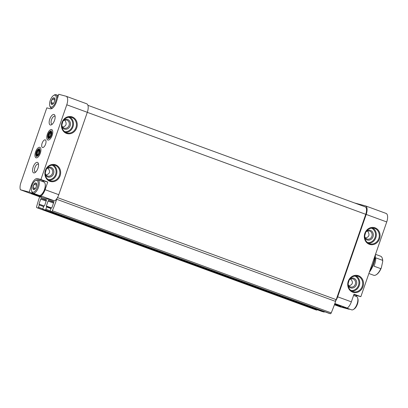 <?xml version="1.0" encoding="UTF-8"?>
<svg xmlns="http://www.w3.org/2000/svg" width="408" height="408" viewBox="0 0 408 408"><rect width="100%" height="100%" fill="white"/><g stroke="black" fill="none" stroke-linecap="round" stroke-linejoin="round"><path stroke-width="0.61" d="M33.66 189.557L33.624 189.547A3.488 1.535 -69.9 0 1 32.92 187.598L32.926 187.527A3.488 1.535 -69.9 0 1 34.043 184.299L34.088 184.232A3.488 1.535 -69.9 0 1 35.909 182.957L35.945 182.968A3.488 1.535 -69.9 0 1 36.649 184.916L36.643 184.992A3.488 1.535 -69.9 0 1 35.527 188.216L35.481 188.282A3.488 1.535 -69.9 0 1 35.374 188.44A3.488 1.535 -69.9 0 1 33.66 189.557L35.481 188.282M32.099 185.543A6.288 2.769 -69.9 0 0 31.625 190.939A6.288 2.769 -69.9 0 0 37.383 187.211A6.288 2.769 -69.9 0 0 35.399 180.642A6.288 2.769 -69.9 0 0 32.099 185.543M34.043 184.299L32.926 187.527M35.909 182.957L34.088 184.232M36.649 184.916L35.945 182.968M32.92 187.598L33.624 189.547M51.806 104.407L51.77 104.397A3.488 1.535 -69.9 0 1 51.066 102.449L51.071 102.372A3.488 1.535 -69.9 0 1 52.188 99.149L52.229 99.083A3.488 1.535 -69.9 0 1 54.05 97.808L54.085 97.813A3.488 1.535 -69.9 0 1 54.789 99.761L54.784 99.838A3.488 1.535 -69.9 0 1 53.667 103.066L53.627 103.127A3.488 1.535 -69.9 0 1 53.514 103.285A3.488 1.535 -69.9 0 1 51.806 104.407L53.627 103.127M50.245 100.394A6.288 2.769 -69.9 0 0 49.771 105.789A6.288 2.769 -69.9 0 0 55.529 102.056A6.288 2.769 -69.9 0 0 53.54 95.492A6.288 2.769 -69.9 0 0 50.245 100.394M52.188 99.149L51.071 102.372M54.05 97.808L52.229 99.083M54.789 99.761L54.085 97.813M51.066 102.449L51.77 104.397M35.562 151.939A5.579 2.453 -69.9 0 0 37.398 157.554A5.579 2.453 -69.9 0 0 40.249 153.413A5.579 2.453 -69.9 0 0 40.744 148.415A5.579 2.453 -69.9 0 0 38.372 147.66A5.579 2.453 -69.9 0 0 35.562 151.939M47.389 134.161A5.579 2.453 -69.9 0 0 49.225 139.776A5.579 2.453 -69.9 0 0 52.076 135.635A5.579 2.453 -69.9 0 0 52.571 130.636A5.579 2.453 -69.9 0 0 50.204 129.882A5.579 2.453 -69.9 0 0 47.389 134.161M42.126 143.223A4.06 1.785 -69.9 0 0 42.463 147.492A4.06 1.785 -69.9 0 0 45.533 144.294A4.06 1.785 -69.9 0 0 45.252 139.873A4.06 1.785 -69.9 0 0 42.126 143.223M49.771 119.1A5.579 2.453 -69.9 0 0 51.607 124.71A5.579 2.453 -69.9 0 0 54.453 120.574A5.579 2.453 -69.9 0 0 54.953 115.576A5.579 2.453 -69.9 0 0 52.581 114.821A5.579 2.453 -69.9 0 0 49.771 119.1M33.181 166.999A5.579 2.453 -69.9 0 0 35.022 172.615A5.579 2.453 -69.9 0 0 37.867 168.479A5.579 2.453 -69.9 0 0 38.362 163.481A5.579 2.453 -69.9 0 0 35.996 162.721A5.579 2.453 -69.9 0 0 33.181 166.999M32.079 185.614L31.324 185.339A8.114 3.57 110.1 0 1 37.439 178.592L40.902 179.515L66.774 104.79A8.114 3.57 110.1 0 0 66.106 96.247A8.114 3.57 110.1 0 0 65.968 96.206L58.737 94.284L56.391 102.026A8.114 3.57 110.1 0 1 50.276 108.768L46.813 107.85L20.935 182.575A8.114 3.57 110.1 0 0 20.4 189.756L40.933 197.273L54.672 200.93L40.984 195.916L36.113 194.621L29.269 192.112L20.4 189.756M31.324 185.339L29.269 192.112M42.447 181.499A8.114 3.57 110.1 0 1 44.283 181.101L47.746 182.019L40.902 179.515M47.746 182.019L45.089 189.684A8.114 3.57 110.1 0 1 40.984 195.916M86.501 103.724A8.114 3.57 110.1 0 1 86.639 103.765A8.114 3.57 110.1 0 1 87.307 112.307L58.778 194.698A8.114 3.57 110.1 0 1 56.646 198.9A8.114 3.57 110.1 0 1 54.672 200.93M41.376 196.834L31.401 193.28L41.376 196.834M354.802 203.046A8.114 3.57 110.1 0 1 355.001 203.087L365.39 205.851A8.114 3.57 110.1 0 1 365.522 205.892A8.114 3.57 110.1 0 1 366.195 214.435L337.666 296.825A8.114 3.57 110.1 0 1 335.534 301.028A1.015 0.449 110.1 0 1 336.207 299.661L365.762 214.317A7.099 3.126 110.1 0 0 365.175 206.846A7.099 3.126 110.1 0 0 365.053 206.805M334.861 303.532L347.244 308.065A8.114 3.57 110.1 0 0 351.354 301.833L354.006 294.173L360.851 296.677L386.728 221.952A8.114 3.57 110.1 0 0 386.055 213.41A8.114 3.57 110.1 0 0 385.917 213.369M61.822 125.276A4.192 3.764 104.9 0 0 64.444 128.199A4.192 3.764 104.9 0 0 69.161 125.113A4.192 3.764 104.9 0 0 66.601 120.095A4.192 3.764 104.9 0 0 62.873 121.324M62.715 127.112C66.025 126.138 66.932 124.211 65.438 121.314L64.923 120.074M61.832 125.072L62.924 121.273M55.126 116.479A4.192 1.846 -69.9 0 0 54.759 116.219A4.192 1.846 -69.9 0 0 51.53 119.682A4.192 1.846 -69.9 0 0 51.877 124.098A4.192 1.846 -69.9 0 0 52.321 124.139M64.999 120.166L64.362 120.253M364.665 236.176A4.192 3.764 104.9 0 0 367.287 239.098A4.192 3.764 104.9 0 0 371.999 236.013A4.192 3.764 104.9 0 0 369.444 230.989A4.192 3.764 104.9 0 0 365.716 232.223M365.558 238.007C368.868 237.038 369.775 235.105 368.281 232.213L367.761 230.969M364.67 235.967L365.762 232.167M367.838 231.061L367.2 231.152M45.237 173.181A4.192 3.764 104.9 0 0 47.858 176.098A4.192 3.764 104.9 0 0 52.571 173.012A4.192 3.764 104.9 0 0 50.016 167.994A4.192 3.764 104.9 0 0 46.288 169.223M46.13 175.012C50.021 173.64 50.597 171.345 47.853 168.121M45.242 172.972L46.334 169.172M348.075 284.075A4.192 3.764 104.9 0 0 350.696 286.997A4.192 3.764 104.9 0 0 355.414 283.912A4.192 3.764 104.9 0 0 352.854 278.894A4.192 3.764 104.9 0 0 349.131 280.123M348.968 285.911C352.859 284.539 353.435 282.239 350.696 279.021M348.085 283.871L349.177 280.067M347.244 308.065L342.373 306.77L349.217 309.279L340.349 306.918L334.422 304.745M334.672 304.062L341.358 306.576L334.54 304.424M355.552 296.157A8.114 3.57 110.1 0 1 357.388 295.759L360.851 296.677M349.217 309.279L349.304 308.994M46.257 199.736L46.282 199.747A0.811 0.357 110.1 0 0 46.257 199.736L41.325 198.426A0.811 0.357 110.1 0 0 40.713 199.099L38.989 204.082L39.285 204.994L38.49 207.295A0.811 0.357 110.1 0 1 37.878 207.968L36.807 207.687A1.219 0.536 110.1 0 1 36.786 207.677A1.219 0.536 110.1 0 1 36.633 206.565A81.161 35.705 110.1 0 1 39.627 196.794M57.482 197.594L336.207 299.661M56.646 198.9A1.015 0.449 110.1 0 0 56.712 199.293L335.6 301.42A1.015 0.449 110.1 0 1 335.534 301.028M335.6 301.42A81.161 35.705 110.1 0 1 331.235 312.875A1.219 0.536 110.1 0 1 330.383 313.716L329.312 313.436A0.811 0.357 110.1 0 1 329.302 313.431A0.811 0.357 110.1 0 1 329.287 313.426M56.712 199.293A81.161 35.705 110.1 0 1 52.352 210.747A1.219 0.536 110.1 0 1 51.495 211.594L50.429 211.308A0.811 0.357 110.1 0 1 50.413 211.303A0.811 0.357 110.1 0 1 50.347 210.451L51.143 208.151L51.969 207.534L53.693 202.552A0.811 0.357 110.1 0 0 53.627 201.7A0.811 0.357 110.1 0 1 53.627 201.7L48.68 200.379L53.769 202.246M46.272 199.742A0.811 0.357 110.1 0 1 46.339 200.593L44.615 205.576L43.783 206.193L42.988 208.493A0.811 0.357 110.1 0 0 43.054 209.345A0.811 0.357 110.1 0 0 43.07 209.35L45.232 209.926A0.811 0.357 110.1 0 0 45.844 209.253L46.64 206.953L46.344 206.035L48.068 201.057A0.811 0.357 110.1 0 1 48.68 200.379M324.584 311.702A0.811 0.357 110.1 0 1 324.12 312.054L321.958 311.477A0.811 0.357 110.1 0 1 321.943 311.472A0.811 0.357 110.1 0 1 321.932 311.467M317.225 309.743A0.811 0.357 110.1 0 1 316.766 310.095L315.695 309.81A1.219 0.536 110.1 0 1 315.675 309.805A1.219 0.536 110.1 0 1 315.654 309.8L36.786 207.677M369.301 272.284A15.218 6.696 -69.9 0 0 375.406 254.638M369.74 271.004A16.233 7.14 -69.9 0 0 375.018 255.76M348.192 285.824A5.074 4.549 104.9 0 0 354.384 287.309A5.074 4.549 104.9 0 0 356.21 280.454A5.074 4.549 104.9 0 0 350.1 278.664M364.783 237.925A5.074 4.549 104.9 0 0 370.969 239.409A5.074 4.549 104.9 0 0 372.795 232.55A5.074 4.549 104.9 0 0 366.685 230.765M45.354 174.925A5.074 4.549 104.9 0 0 51.546 176.409A5.074 4.549 104.9 0 0 53.366 169.555A5.074 4.549 104.9 0 0 47.257 167.77M61.94 127.026A5.074 4.549 104.9 0 0 68.131 128.51A5.074 4.549 104.9 0 0 69.952 121.655A5.074 4.549 104.9 0 0 63.847 119.865M38.541 164.378A4.192 1.846 -69.9 0 0 38.173 164.123A4.192 1.846 -69.9 0 0 34.94 167.586A4.192 1.846 -69.9 0 0 35.287 171.998A4.192 1.846 -69.9 0 0 35.736 172.038M36.113 194.621L36.195 194.335M45.058 183.524A6.9 3.034 110.1 0 1 45.094 183.626A6.9 3.034 110.1 0 1 44.569 189.547A6.9 3.034 110.1 0 1 40.958 194.922A6.9 3.034 110.1 0 1 40.861 194.978M345.54 307.612A7.099 3.126 -69.9 0 0 345.622 307.647L351.609 309.84A7.099 3.126 -69.9 0 0 353.359 309.509L354.124 309.035A6.288 2.769 -69.9 0 0 357.332 304.373A6.288 2.769 -69.9 0 0 357.892 298.738L357.617 297.881A7.099 3.126 -69.9 0 0 356.49 296.504L353.573 295.433M353.359 309.509A7.099 3.126 -69.9 0 0 356.985 304.246A7.099 3.126 -69.9 0 0 357.617 297.881M345.622 307.647A7.099 3.126 -69.9 0 0 345.953 307.724M31.625 190.939L31.9 191.796A7.099 3.126 -69.9 0 0 33.028 193.178L39.015 195.371A7.099 3.126 -69.9 0 0 40.764 195.039A7.099 3.126 -69.9 0 0 44.39 189.776A7.099 3.126 -69.9 0 0 45.023 183.416A7.099 3.126 -69.9 0 0 43.901 182.034L37.908 179.841A7.099 3.126 -69.9 0 0 36.159 180.168L35.399 180.642M33.028 193.178A7.099 3.126 -69.9 0 0 38.403 187.583A7.099 3.126 -69.9 0 0 37.908 179.841M49.771 105.789L50.046 106.641A7.099 3.126 -69.9 0 0 51.168 108.023A7.099 3.126 -69.9 0 0 53.137 107.549M57.395 98.711A7.099 3.126 -69.9 0 0 56.054 94.687A7.099 3.126 -69.9 0 0 54.305 95.018L53.54 95.492M53.494 103.316L51.056 102.418M54.764 100.037L52.204 99.103M35.353 188.465L32.91 187.573M36.618 185.191L34.063 184.253M368.873 273.503L373.662 275.257A10.144 4.463 -69.9 0 0 376.166 274.788L376.548 274.553A9.741 4.284 -69.9 0 0 381.332 267.816L382.724 261.436A9.741 4.284 -69.9 0 0 382.383 258.606L382.245 258.177A10.144 4.463 -69.9 0 0 380.639 256.204L375.513 254.327M382.724 261.436L382.597 260.34A10.144 4.463 -69.9 0 0 382.245 258.177M376.166 274.788A10.144 4.463 -69.9 0 0 380.776 268.663L381.332 267.816M380.776 268.663L373.937 266.159A10.144 4.463 110.1 0 0 375.753 257.831L382.597 260.34M39.204 148.93A3.856 1.698 110.1 0 1 39.183 153.984A3.856 1.698 110.1 0 1 36.006 155.443A3.856 1.698 110.1 0 1 36.348 151.99A3.856 1.698 110.1 0 1 38.316 149.129A3.856 1.698 110.1 0 1 39.204 148.93M38.969 149.603A3.147 1.382 110.1 0 1 39.617 151.414A3.147 1.382 110.1 0 1 38.474 154.535A3.147 1.382 110.1 0 1 36.276 153.643A3.147 1.382 110.1 0 1 38.969 149.603M39.581 151.71L37.429 150.919L38.112 150.623A2.606 1.147 110.1 0 1 38.658 150.241L39.428 150.521M37.429 150.919L37.281 151.893L39.372 152.658M38.525 154.464L36.465 153.709L36.944 152.862A2.606 1.147 110.1 0 1 37.281 151.893M36.465 153.709L36.827 154.321L38.184 154.816M38.643 154.29L38.296 154.714A2.606 1.147 110.1 0 1 37.75 155.096L37.072 155.392L37.041 154.902A2.606 1.147 110.1 0 1 36.827 154.321M39.612 151.501L39.581 151.011A2.606 1.147 110.1 0 0 39.367 150.43L39 149.818L38.658 150.241M37.041 154.902L37.674 155.137M36.944 152.862L39.005 153.612M38.112 150.623L39.602 151.169M51.031 131.152A3.856 1.698 110.1 0 1 51.01 136.206A3.856 1.698 110.1 0 1 47.833 137.664A3.856 1.698 110.1 0 1 48.18 134.212A3.856 1.698 110.1 0 1 50.143 131.351A3.856 1.698 110.1 0 1 51.031 131.152M50.801 131.825A3.147 1.382 110.1 0 1 51.444 133.635A3.147 1.382 110.1 0 1 50.301 136.756A3.147 1.382 110.1 0 1 48.103 135.864A3.147 1.382 110.1 0 1 50.801 131.825M51.413 133.931L49.256 133.141L49.939 132.845A2.606 1.147 110.1 0 1 50.485 132.462L51.255 132.743M49.256 133.141L49.108 134.115L51.199 134.88M50.352 136.685L48.292 135.93L48.776 135.084A2.606 1.147 110.1 0 1 49.108 134.115M48.292 135.93L48.659 136.542L50.016 137.037M50.47 136.512L50.128 136.935A2.606 1.147 110.1 0 1 49.582 137.317L48.899 137.613L48.868 137.124A2.606 1.147 110.1 0 1 48.659 136.542M51.439 133.722L51.408 133.232A2.606 1.147 110.1 0 0 51.194 132.651L50.832 132.039L50.485 132.462M48.868 137.124L49.501 137.358M48.776 135.084L50.832 135.833M49.939 132.845L51.433 133.391M62.001 122.471A8.726 7.829 104.9 0 0 70.569 133.651A8.726 7.829 104.9 0 0 75.511 119.381A8.726 7.829 104.9 0 0 62.001 122.471M45.416 170.371A8.726 7.829 104.9 0 0 53.978 181.55A8.726 7.829 104.9 0 0 58.92 167.28A8.726 7.829 104.9 0 0 45.416 170.371M45.089 189.684L58.778 194.698M66.774 104.79L87.307 112.307M337.666 296.825L351.354 301.833M366.195 214.435L386.728 221.952M364.844 233.371A8.726 7.829 104.9 0 0 373.407 244.545A8.726 7.829 104.9 0 0 378.349 230.275A8.726 7.829 104.9 0 0 364.844 233.371M348.259 281.27A8.726 7.829 104.9 0 0 356.822 292.449A8.726 7.829 104.9 0 0 361.763 278.174A8.726 7.829 104.9 0 0 348.259 281.27M87.297 112.348L365.762 214.317M52.352 210.747L331.235 312.875M51.495 211.594L330.383 313.716M50.429 211.308L329.312 313.436M48.068 201.057L53.519 203.051M46.344 206.035L51.321 207.861M46.614 206.53L51.133 208.182L46.609 206.524M46.64 206.953L51.005 208.549M45.844 209.253L50.255 210.87M45.232 209.926L324.12 312.054M43.07 209.35L321.958 311.477M41.325 198.426L46.415 200.287M40.713 199.099L46.165 201.093M38.989 204.082L43.962 205.902M39.285 204.994L43.646 206.596M38.49 207.295L42.901 208.911M37.878 207.968L316.766 310.095M36.807 207.687L315.695 309.81M350.732 290.409A7.507 6.737 104.9 0 0 358.663 284.774A7.507 6.737 104.9 0 0 354.583 275.946M351.849 291.174A8.114 7.283 104.9 0 0 359.448 284.983A8.114 7.283 104.9 0 0 355.929 275.839M348.509 281.387A8.114 7.283 104.9 0 0 353.267 291.74A8.114 7.283 104.9 0 0 362.391 285.768A8.114 7.283 104.9 0 0 357.439 276.053C352.803 275.742 349.85 277.527 348.57 281.403C347.366 286.569 348.932 290.017 353.267 291.74M367.322 242.51A7.507 6.737 104.9 0 0 375.248 236.875A7.507 6.737 104.9 0 0 371.168 228.046M368.434 243.275A8.114 7.283 104.9 0 0 376.038 237.084A8.114 7.283 104.9 0 0 372.514 227.939M365.099 233.488A8.114 7.283 104.9 0 0 369.857 243.836A8.114 7.283 104.9 0 0 378.981 237.869A8.114 7.283 104.9 0 0 374.029 228.154C369.393 227.843 366.435 229.622 365.16 233.498C363.951 238.67 365.517 242.117 369.857 243.836M47.894 179.515A7.507 6.737 104.9 0 0 55.82 173.879A7.507 6.737 104.9 0 0 51.739 165.046M49.011 180.275A8.114 7.283 104.9 0 0 56.61 174.089A8.114 7.283 104.9 0 0 53.086 164.939M45.67 170.493A8.114 7.283 104.9 0 0 50.429 180.841A8.114 7.283 104.9 0 0 59.553 174.869A8.114 7.283 104.9 0 0 54.601 165.153C49.965 164.842 47.007 166.627 45.732 170.503C44.523 175.675 46.089 179.117 50.429 180.841M64.479 131.611A7.507 6.737 104.9 0 0 72.41 125.975A7.507 6.737 104.9 0 0 68.33 117.147M65.596 132.376A8.114 7.283 104.9 0 0 73.195 126.184A8.114 7.283 104.9 0 0 69.676 117.04M62.256 122.589A8.114 7.283 104.9 0 0 67.014 132.942A8.114 7.283 104.9 0 0 76.138 126.97A8.114 7.283 104.9 0 0 71.186 117.254C66.55 116.943 63.597 118.728 62.317 122.604C61.113 127.77 62.679 131.218 67.014 132.942M353.899 294.479L357.388 295.759M44.283 181.101L37.439 178.592M365.522 205.892L386.055 213.41M87.909 105.315L365.175 206.846M50.413 211.303L329.302 313.431M43.054 209.345L321.943 311.472M66.106 96.247L86.639 103.765M58.359 95.533L56.054 94.687M52.112 108.37L51.168 108.023M36.006 155.443L36.424 156.723M38.316 149.129L39.464 148.42M47.833 137.664L48.251 138.944M50.143 131.351L51.291 130.642"/></g></svg>
